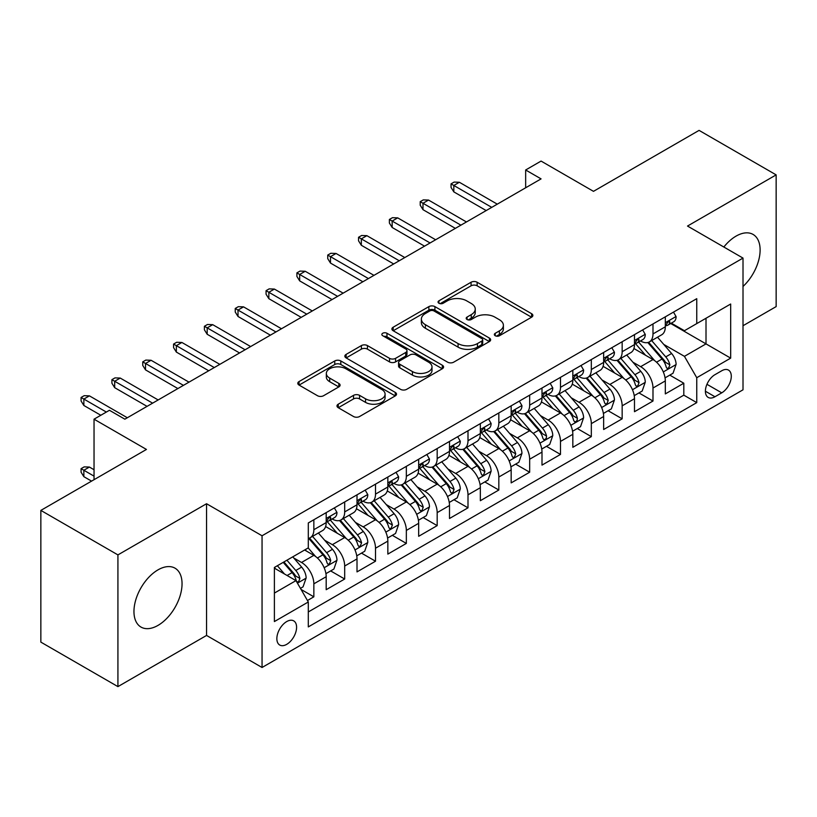 <?xml version="1.0" encoding="UTF-8"?>
<svg xmlns="http://www.w3.org/2000/svg" width="817" height="817" viewBox="0 0 817 817"><rect width="100%" height="100%" fill="white"/><g stroke="black" fill="none" stroke-linecap="round" stroke-linejoin="round"><path stroke-width="1.23" d="M495.225 335.746A2.992 1.726 0 0 0 499.453 335.746L531.612 317.19A4.279 2.471 0 0 0 532.868 315.444A4.279 2.471 0 0 0 531.612 313.697L477.138 282.243A4.279 2.471 0 0 0 471.082 282.243L438.933 300.809A2.992 1.726 0 0 0 438.055 302.035A2.992 1.726 0 0 0 438.933 303.25A2.992 1.726 0 0 0 443.171 303.25L447.328 300.85A13.695 7.904 0 0 1 466.701 300.85L471.235 303.475A13.695 7.904 0 0 1 475.249 309.061A13.695 7.904 0 0 1 471.235 314.657L467.079 317.057A2.992 1.726 0 0 0 466.201 318.283A2.992 1.726 0 0 0 467.079 319.498A2.992 1.726 0 0 0 471.317 319.498L475.474 317.098A13.695 7.904 0 0 1 494.836 317.098L499.381 319.723A13.695 7.904 0 0 1 503.395 325.309A13.695 7.904 0 0 1 499.381 330.905L495.225 333.305A2.992 1.726 0 0 0 494.346 334.531A2.992 1.726 0 0 0 495.225 335.746L495.225 333.305M158.008 625.393A34.008 19.639 120 0 0 180.22 595.419A34.008 19.639 120 0 0 175.012 568.172A34.008 19.639 120 0 0 158.008 569.857A34.008 19.639 120 0 0 135.785 599.821A34.008 19.639 120 0 0 141.004 627.078A34.008 19.639 120 0 0 158.008 625.393M743.01 286.461A34.008 19.639 120 0 0 753.07 234.428A34.008 19.639 120 0 0 736.066 236.113A34.008 19.639 120 0 0 723.842 247.03M286.716 644.347A13.95 8.058 120 0 0 295.836 632.052A13.95 8.058 120 0 0 293.701 620.869A13.95 8.058 120 0 0 286.716 621.563A13.95 8.058 120 0 0 277.606 633.859A13.95 8.058 120 0 0 279.741 645.042A13.95 8.058 120 0 0 286.716 644.347M338.238 404.19A4.279 2.471 0 0 0 336.982 405.947A4.279 2.471 0 0 0 338.238 407.693L353.516 416.517A4.279 2.471 0 0 0 359.572 416.517L395.275 395.898A4.279 2.471 0 0 0 396.531 394.151A4.279 2.471 0 0 0 395.275 392.405L340.812 360.951A4.279 2.471 0 0 0 334.756 360.951L299.042 381.57A4.279 2.471 0 0 0 297.797 383.316A4.279 2.471 0 0 0 299.042 385.062L317.507 395.724A4.279 2.471 0 0 0 323.563 395.724L338.841 386.901A4.279 2.471 0 0 0 340.097 385.154A4.279 2.471 0 0 0 338.841 383.408L329.69 378.118A11.448 6.607 0 0 1 326.33 373.44A11.448 6.607 0 0 1 333.397 367.344A11.448 6.607 0 0 1 345.877 368.773L381.733 389.474A11.448 6.607 0 0 1 385.093 394.151A11.448 6.607 0 0 1 378.026 400.259A11.448 6.607 0 0 1 365.546 398.819L359.572 395.367A4.279 2.471 0 0 0 353.516 395.367L338.238 404.19L338.238 407.693M743.01 325.728L776.15 306.6L776.15 174.879L699.076 130.383L593.479 191.341L541.068 161.082L525.658 169.987L541.068 178.882L124.858 419.182L109.447 410.277L94.037 419.182L94.037 479.702M117.924 554.896L117.924 686.617L206.558 635.442L206.558 503.732L117.924 554.896L40.85 510.4L146.447 449.442L94.037 419.182M206.558 503.732L262.053 535.768L743.01 258.09L743.01 389.811L262.053 667.489L262.053 535.768M776.15 174.879L687.516 226.054L743.01 258.09M447.634 362.176A4.279 2.471 0 0 0 453.68 362.176L489.393 341.557A4.279 2.471 0 0 0 490.649 339.811A4.279 2.471 0 0 0 489.393 338.064L434.92 306.62A4.279 2.471 0 0 0 428.874 306.62L393.161 327.229A4.279 2.471 0 0 0 391.905 328.975A4.279 2.471 0 0 0 393.161 330.732L447.634 362.176M383.919 336.4A2.992 1.726 0 0 1 386.962 336.818L386.962 333.265L442.334 365.23A4.279 2.471 0 0 1 443.59 366.976A4.279 2.471 0 0 1 442.334 368.733L406.631 389.341A4.279 2.471 0 0 1 400.575 389.341L346.102 357.897L346.102 354.404A4.279 2.471 0 0 0 344.845 356.151A4.279 2.471 0 0 0 346.102 357.897M346.102 354.404L361.39 345.581A4.279 2.471 0 0 1 367.436 345.581L389.525 358.336A4.279 2.471 0 0 0 395.581 358.336L405.722 352.474A4.279 2.471 0 0 0 406.978 350.728A4.279 2.471 0 0 0 405.722 348.982L382.724 335.705A2.992 1.726 0 0 1 381.845 334.48A2.992 1.726 0 0 1 383.694 332.887A2.992 1.726 0 0 1 386.962 333.265M117.924 686.617L40.85 642.121L40.85 510.4M307.458 600.515L313.851 596.818L301.054 589.435M293.783 558.001L301.524 562.464A17.443 10.07 60 0 1 313.851 583.828L326.187 576.71L326.187 589.7L344.682 579.018L330.65 570.92M324.604 540.2L332.345 544.663A17.443 10.07 60 0 1 344.682 566.028L357.009 558.91L357.009 571.9L375.514 561.218L361.482 553.119M355.436 522.4L363.177 526.863A17.443 10.07 60 0 1 375.514 548.227L387.84 541.109L387.84 554.1L406.345 543.417L392.313 535.319M386.267 504.6L394.008 509.073A17.443 10.07 60 0 1 406.345 530.427L418.672 523.309L418.672 536.299L437.177 525.627L423.145 517.518M417.099 486.799L424.84 491.272A17.443 10.07 60 0 1 437.177 512.627L449.503 505.509L449.503 518.499L467.998 507.827L453.976 499.728M447.93 468.999L455.672 473.472A17.443 10.07 60 0 1 467.998 494.826L480.335 487.708L480.335 500.698L498.83 490.026L484.808 481.928M478.762 451.198L486.503 455.672A17.443 10.07 60 0 1 498.83 477.026L511.166 469.908L511.166 482.898L529.661 472.226L515.639 464.127M509.594 433.398L517.335 437.871A17.443 10.07 60 0 1 529.661 459.225L541.998 452.107L541.998 465.108L560.493 454.426L546.461 446.327M540.425 415.598L548.156 420.071A17.443 10.07 60 0 1 560.493 441.425L572.829 434.307L572.829 447.308L591.324 436.625L577.292 428.527M571.246 397.797L578.987 402.27A17.443 10.07 60 0 1 591.324 423.635L603.651 416.507L603.651 429.507L622.156 418.825L608.124 410.726M602.078 379.997L609.819 384.47A17.443 10.07 60 0 1 622.156 405.835L634.482 398.706L634.482 411.707L652.987 401.024L652.987 388.034A17.443 10.07 -120 0 0 640.651 366.67L632.909 362.207M638.955 392.926L652.987 401.024M326.187 576.71A17.443 10.07 -120 0 0 313.851 555.346L304.598 550.004M357.009 558.91A17.443 10.07 -120 0 0 344.682 537.545L325.615 526.536M387.84 541.109A17.443 10.07 -120 0 0 375.514 519.745L356.447 508.736M418.672 523.309A17.443 10.07 -120 0 0 406.345 501.944L387.278 490.946M449.503 505.509A17.443 10.07 -120 0 0 437.177 484.144L418.11 473.145M480.335 487.708A17.443 10.07 -120 0 0 467.998 466.354L448.931 455.345M511.166 469.908A17.443 10.07 -120 0 0 498.83 448.553L479.763 437.544M541.998 452.107A17.443 10.07 -120 0 0 529.661 430.753L510.594 419.744M572.829 434.307A17.443 10.07 -120 0 0 560.493 412.953L541.426 401.944M603.651 416.507A17.443 10.07 -120 0 0 591.324 395.152L572.257 384.143M634.482 398.706A17.443 10.07 -120 0 0 622.156 377.352L603.089 366.343M721.738 370.765L714.957 374.676A13.511 7.802 120 0 0 706.123 386.594A13.511 7.802 120 0 0 708.196 397.419A13.511 7.802 120 0 0 714.957 396.756L721.738 392.834A13.511 7.802 120 0 0 730.561 380.926A13.511 7.802 120 0 0 728.488 370.091A13.511 7.802 120 0 0 721.738 370.765M274.389 593.081L295.968 580.621L308.305 601.986L308.305 626.905L696.758 402.628L696.758 377.709L684.432 356.345L663.741 344.406M308.305 601.986L274.389 621.563L274.389 567.447L308.305 547.87L308.305 522.951L696.758 298.675L696.758 323.593L730.674 304.016L730.674 358.132L696.758 377.709M332.192 518.938L332.345 519.04A17.443 10.07 60 0 0 341.067 519.898L353.404 512.78A17.443 10.07 -120 0 0 357.009 504.794L357.009 494.826M363.014 501.148L363.177 501.24A17.443 10.07 60 0 0 371.898 502.098L384.235 494.979A17.443 10.07 -120 0 0 387.84 486.993L387.84 477.026M393.845 483.347L394.008 483.439A17.443 10.07 60 0 0 402.73 484.297L415.067 477.179A17.443 10.07 -120 0 0 418.672 469.193L418.672 459.225M424.677 465.547L424.84 465.639A17.443 10.07 60 0 0 433.561 466.497L445.888 459.379A17.443 10.07 -120 0 0 449.503 451.392L449.503 441.425M455.508 447.747L455.672 447.839A17.443 10.07 60 0 0 464.393 448.696L476.719 441.578A17.443 10.07 -120 0 0 480.335 433.592L480.335 423.625M486.34 429.946L486.503 430.038A17.443 10.07 60 0 0 495.225 430.906L507.551 423.778A17.443 10.07 -120 0 0 511.166 415.802L511.166 405.824M517.171 412.146L517.335 412.238A17.443 10.07 60 0 0 526.046 413.106L538.383 405.978A17.443 10.07 -120 0 0 541.998 398.002L541.998 388.034M548.003 394.345L548.156 394.437A17.443 10.07 60 0 0 556.877 395.305L569.214 388.177A17.443 10.07 -120 0 0 572.829 380.201L572.829 370.234M578.834 376.545L578.987 376.637A17.443 10.07 60 0 0 587.709 377.505L600.046 370.387A17.443 10.07 -120 0 0 603.651 362.401L603.651 352.433M609.656 358.745L609.819 358.837A17.443 10.07 60 0 0 618.54 359.705L630.877 352.587A17.443 10.07 -120 0 0 634.482 344.6L634.482 334.633M308.305 611.953L683.809 395.152L683.809 383.224L665.314 393.906L665.314 380.916A17.443 10.07 -120 0 0 652.987 359.551L633.921 348.542M640.487 340.944L640.651 341.036A17.443 10.07 -120 0 0 649.372 341.904A17.443 10.07 -120 0 0 652.987 333.918L652.987 323.951M649.372 341.904L661.699 334.786A17.443 10.07 -120 0 0 665.314 326.8L665.314 316.833M313.851 519.745L313.851 529.712A17.443 10.07 60 0 1 310.235 537.698A17.443 10.07 60 0 1 308.305 538.403M310.235 537.698L322.572 530.58A17.443 10.07 -120 0 0 326.187 522.594L326.187 512.627M344.682 501.944L344.682 511.912A17.443 10.07 60 0 1 341.067 519.898M375.514 484.144L375.514 494.111A17.443 10.07 60 0 1 371.898 502.098M406.345 466.344L406.345 476.321A17.443 10.07 60 0 1 402.73 484.297M437.177 448.553L437.177 458.521A17.443 10.07 60 0 1 433.561 466.497M467.998 430.753L467.998 440.72A17.443 10.07 60 0 1 464.393 448.696M498.83 412.953L498.83 422.92A17.443 10.07 60 0 1 495.225 430.906M529.661 395.152L529.661 405.12A17.443 10.07 60 0 1 526.046 413.106M560.493 377.352L560.493 387.319A17.443 10.07 60 0 1 556.877 395.305M591.324 359.551L591.324 369.519A17.443 10.07 60 0 1 587.709 377.505M622.156 341.751L622.156 351.718A17.443 10.07 60 0 1 618.54 359.705M622.156 405.835L622.156 418.825M591.324 423.635L591.324 436.625M560.493 441.425L560.493 454.426M529.661 459.225L529.661 472.226M498.83 477.026L498.83 490.026M467.998 494.826L467.998 507.827M437.177 512.627L437.177 525.627M406.345 530.427L406.345 543.417M375.514 548.227L375.514 561.218M344.682 566.028L344.682 579.018M313.851 583.828L313.851 596.818M295.968 580.621L274.389 568.162M684.432 356.345L706.011 343.886L706.011 318.252L730.674 304.016M670.706 323.501L730.674 358.132M671.319 323.144L684.432 330.711L696.758 323.593M206.558 635.442L262.053 667.489M525.658 169.987L525.658 187.787M669.787 375.126L683.809 383.224M683.809 395.152L696.758 402.628M496.419 336.175L499.381 334.459A13.695 7.904 0 0 0 503.395 328.873L503.395 325.309M475.249 309.061L475.249 312.625A13.695 7.904 0 0 1 471.235 318.211L468.274 319.927M531.55 317.221L477.138 285.807A4.279 2.471 0 0 0 471.082 285.807L440.128 303.679M489.342 341.588L434.92 310.174A4.279 2.471 0 0 0 428.874 310.174L393.222 330.762M481.826 341.036A2.992 1.726 0 0 0 482.704 339.811A2.992 1.726 0 0 0 481.826 338.585L434.011 310.981A2.992 1.726 0 0 0 429.783 310.981L425.391 313.514A13.695 7.904 0 0 0 421.378 319.11A13.695 7.904 0 0 0 425.391 324.696L458.071 343.569A13.695 7.904 0 0 0 477.445 343.569L481.826 341.036L481.826 344.6A2.992 1.726 0 0 0 482.704 343.375L482.704 339.811M421.378 319.11L421.378 322.664A13.695 7.904 0 0 0 425.391 328.26L425.391 324.696M481.826 344.6L477.445 347.133A13.695 7.904 0 0 1 458.071 347.133L425.391 328.26M346.163 357.928L361.39 349.135L361.39 345.581M406.978 350.728L406.978 354.292A4.279 2.471 0 0 1 405.722 356.038L395.581 361.89A4.279 2.471 0 0 1 389.525 361.89L367.436 349.135A4.279 2.471 0 0 0 361.39 349.135M386.962 336.818L442.283 368.763M412.452 371.572A11.448 6.607 0 0 0 424.932 373.001A11.448 6.607 0 0 0 431.999 366.894A11.448 6.607 0 0 0 428.639 362.217L416.006 354.925A4.279 2.471 0 0 0 409.96 354.925L399.819 360.777A4.279 2.471 0 0 0 398.563 362.523A4.279 2.471 0 0 0 399.819 364.27L412.452 371.572L412.452 375.126A11.448 6.607 0 0 0 424.932 376.555A11.448 6.607 0 0 0 431.999 370.448L431.999 366.894M398.563 362.523L398.563 366.087A4.279 2.471 0 0 0 399.819 367.834L399.819 364.27M412.452 375.126L399.819 367.834M385.093 394.151L385.093 397.705A11.448 6.607 0 0 1 378.026 403.812A11.448 6.607 0 0 1 365.546 402.383L359.572 398.931A4.279 2.471 0 0 0 353.516 398.931L338.289 407.724M326.33 373.44L326.33 377.005A11.448 6.607 0 0 0 329.69 381.682L329.69 378.118M338.779 386.931L329.69 381.682M395.224 395.928L340.812 364.515A4.279 2.471 0 0 0 334.756 364.515L299.104 385.093M665.058 377.852L673.024 373.257L676.108 364.351A11.55 6.669 -120 0 0 671.605 353.506L657.522 337.196M654.693 360.675L638.598 342.037M645.532 355.252L636.188 344.437A27.686 15.983 -120 0 0 635.33 343.467M647.799 342.527L662.046 359.031A11.55 6.669 60 0 1 666.172 366.986L667.009 368.355L668.572 368.13L669.869 364.852A11.55 6.669 -120 0 0 665.743 356.886L651.66 340.577M648.637 342.262L663.945 359.98A5.882 3.401 60 0 1 665.426 362.288L669.869 364.852M673.484 312.114L676.108 316.649A11.55 6.669 60 0 1 673.708 321.765L667.857 325.146A11.55 6.669 -120 0 0 669.869 322.49L669.623 321.459L668.183 321.745L666.172 324.625A11.55 6.669 60 0 1 665.314 326.269M665.702 325.687L665.743 325.687A11.55 6.669 -120 0 0 667.857 325.146M491.742 207.365L453.823 185.469L453.823 191.883L451.045 187.43L451.045 183.866L453.823 185.469L459.368 182.262L497.287 204.158M453.823 191.883L486.197 210.572M451.045 183.866L454.129 182.089L459.368 182.262M634.227 395.653L642.193 391.057L645.277 382.152A11.55 6.669 -120 0 0 640.773 371.306L626.69 354.997M623.871 378.475L607.766 359.837M614.701 373.052L605.356 362.227A27.686 15.983 -120 0 0 604.498 361.267M616.968 360.328L631.214 376.821A11.55 6.669 60 0 1 635.34 384.787L636.177 386.155L637.74 385.93L639.037 382.652A11.55 6.669 -120 0 0 634.921 374.686L620.828 358.377M617.805 360.062L633.114 377.781A5.882 3.401 60 0 1 634.605 380.089L639.037 382.652M603.395 413.453L611.361 408.857L614.445 399.952A11.55 6.669 -120 0 0 609.942 389.106L595.859 372.797M593.04 396.276L576.935 377.638M583.879 390.853L574.535 380.028A27.686 15.983 -120 0 0 573.677 379.068M586.136 378.128L600.383 394.621A11.55 6.669 60 0 1 604.509 402.587L605.346 403.955L606.908 403.731L608.205 400.453A11.55 6.669 -120 0 0 604.09 392.487L589.997 376.177M586.974 377.863L602.282 395.581A5.882 3.401 60 0 1 603.773 397.889L608.205 400.453M572.564 431.253L580.53 426.658L583.614 417.753A11.55 6.669 -120 0 0 579.11 406.907L565.027 390.597M562.208 414.076L546.103 395.438M553.048 408.653L543.703 397.828A27.686 15.983 -120 0 0 542.845 396.868M555.305 395.928L569.561 412.422A11.55 6.669 60 0 1 573.677 420.387L574.514 421.756L576.077 421.531L577.129 420.265L577.374 418.253A11.55 6.669 -120 0 0 573.258 410.287L559.175 393.978M556.152 395.663L571.461 413.382A5.882 3.401 60 0 1 572.942 415.69L577.374 418.253M541.732 449.054L549.698 444.458L552.782 435.553A11.55 6.669 -120 0 0 548.289 424.707L534.195 408.398M531.377 431.876L515.272 413.239M522.216 426.454L512.872 415.628A27.686 15.983 -120 0 0 512.014 414.668M524.483 413.729L538.73 430.222A11.55 6.669 60 0 1 542.845 438.188L543.683 439.556L545.245 439.332L546.297 438.065L546.542 436.043A11.55 6.669 -120 0 0 542.427 428.088L528.344 411.778M525.321 413.463L540.629 431.182A5.882 3.401 60 0 1 542.11 433.49L546.542 436.043M642.652 329.915L645.277 334.449A11.55 6.669 60 0 1 642.887 339.566L637.025 342.946A11.55 6.669 -120 0 0 639.037 340.28L638.792 339.259L637.352 339.545L635.34 342.425A11.55 6.669 60 0 1 634.482 344.069M634.87 343.487L634.921 343.487A11.55 6.669 -120 0 0 637.025 342.946M460.911 225.165L422.992 203.27L422.992 209.673L420.214 205.23L420.214 201.666L422.992 203.27L428.537 200.063L466.456 221.958M422.992 209.673L455.365 228.372M420.214 201.666L423.298 199.889L428.537 200.063M611.821 347.715L614.445 352.25A11.55 6.669 60 0 1 612.056 357.366L606.194 360.746A11.55 6.669 -120 0 0 608.205 358.081L607.96 357.06L606.52 357.346L604.509 360.226A11.55 6.669 60 0 1 603.651 361.87M604.039 361.288L604.09 361.288A11.55 6.669 -120 0 0 606.194 360.746M430.079 242.966L392.16 221.07L392.16 227.473L389.382 223.031L389.382 219.467L392.16 221.07L397.705 217.863L435.635 239.759M392.16 227.473L424.534 246.162M389.382 219.467L392.466 217.69L397.705 217.863M580.999 365.516L583.614 370.05A11.55 6.669 60 0 1 581.224 375.166L575.362 378.547A11.55 6.669 -120 0 0 577.374 375.881L577.129 374.86L575.689 375.146L573.677 378.016A11.55 6.669 60 0 1 572.829 379.66M573.207 379.088L573.258 379.088A11.55 6.669 -120 0 0 575.362 378.547M399.247 260.766L361.328 238.87L361.328 245.274L358.551 240.831L358.551 237.267L361.328 238.87L366.884 235.664L404.803 257.559M361.328 245.274L393.702 263.962M358.551 237.267L361.635 235.49L366.884 235.664M550.168 383.316L552.782 387.85A11.55 6.669 60 0 1 550.392 392.967L544.531 396.347A11.55 6.669 -120 0 0 546.542 393.682L546.307 392.66L544.857 392.946L542.845 395.816A11.55 6.669 60 0 1 541.998 397.46M542.376 396.888L542.427 396.888A11.55 6.669 -120 0 0 544.531 396.347M368.416 278.566L330.497 256.671L330.497 263.074L327.729 258.632L327.729 255.067L330.497 256.671L336.053 253.464L373.972 275.36M330.497 263.074L362.871 281.763M327.729 255.067L330.803 253.29L336.053 253.464M510.901 466.854L518.877 462.259L521.951 453.353A11.55 6.669 -120 0 0 517.457 442.508L503.364 426.198M500.545 449.677L484.45 431.039M491.385 444.254L482.04 433.429A27.686 15.983 -120 0 0 481.182 432.469M493.652 431.529L507.898 448.022A11.55 6.669 60 0 1 512.014 455.988L512.862 457.357L514.414 457.132L515.721 453.843A11.55 6.669 -120 0 0 511.595 445.888L497.512 429.579M494.489 431.264L509.798 448.982A5.882 3.401 60 0 1 511.279 451.29L515.721 453.843M519.336 401.116L521.951 405.651A11.55 6.669 60 0 1 519.561 410.767L513.709 414.148A11.55 6.669 -120 0 0 515.721 411.482L515.476 410.461L514.026 410.747L512.014 413.616A11.55 6.669 60 0 1 511.166 415.261M511.554 414.689L511.595 414.689A11.55 6.669 -120 0 0 513.709 414.148M337.595 296.357L299.665 274.471L299.665 280.874L296.898 276.422L296.898 272.868L299.665 274.471L305.221 271.264L343.14 293.16M299.665 280.874L332.039 299.563M296.898 272.868L299.982 271.091L305.221 271.264M480.079 484.655L488.045 480.059L491.119 471.154A11.55 6.669 -120 0 0 486.626 460.308L472.543 443.999M469.714 467.477L453.619 448.839M460.553 462.044L451.209 451.229A27.686 15.983 -120 0 0 450.351 450.269M462.82 449.33L477.067 465.823A11.55 6.669 60 0 1 481.182 473.778L482.03 475.157L483.593 474.932L484.889 471.644A11.55 6.669 -120 0 0 480.764 463.688L466.681 447.379M463.658 449.054L478.966 466.783A5.882 3.401 60 0 1 480.447 469.091L484.889 471.644M488.505 418.917L491.119 423.451A11.55 6.669 60 0 1 488.729 428.568L482.878 431.948A11.55 6.669 -120 0 0 484.889 429.282L484.644 428.261L483.194 428.547L481.182 431.417A11.55 6.669 60 0 1 480.335 433.061M480.723 432.489L480.764 432.489A11.55 6.669 -120 0 0 482.878 431.948M306.763 314.157L268.844 292.272L268.844 298.675L266.066 294.222L266.066 290.668L268.844 292.272L274.389 289.065L312.308 310.96M268.844 298.675L301.207 317.364M266.066 290.668L269.15 288.881L274.389 289.065M449.248 502.455L457.214 497.859L460.298 488.954A11.55 6.669 -120 0 0 455.794 478.108L441.711 461.799M438.882 485.278L422.787 466.64M429.722 479.845L420.377 469.029A27.686 15.983 -120 0 0 419.519 468.07M431.989 467.13L446.235 483.623A11.55 6.669 60 0 1 450.361 491.579L451.198 492.957L452.761 492.733L454.058 489.444A11.55 6.669 -120 0 0 449.932 481.489L435.849 465.179M432.826 466.854L448.135 484.583A5.882 3.401 60 0 1 449.616 486.881L454.058 489.444M457.673 436.707L460.298 441.251A11.55 6.669 60 0 1 457.898 446.358L452.046 449.748A11.55 6.669 -120 0 0 454.058 447.083L453.813 446.062L452.373 446.348L450.361 449.217A11.55 6.669 60 0 1 449.503 450.861M449.891 450.29L449.932 450.29A11.55 6.669 -120 0 0 452.046 449.748M275.932 331.957L238.013 310.072L238.013 316.475L235.235 312.023L235.235 308.469L238.013 310.072L243.558 306.865L281.477 328.761M238.013 316.475L270.376 335.164M235.235 308.469L238.319 306.681L243.558 306.865M418.416 520.255L426.382 515.65L429.466 506.754A11.55 6.669 -120 0 0 424.963 495.909L410.88 479.599M408.051 503.078L391.956 484.44M398.89 497.645L389.546 486.83A27.686 15.983 -120 0 0 388.688 485.87M401.157 484.93L415.404 501.424A11.55 6.669 60 0 1 419.529 509.379L420.367 510.748L421.929 510.533L423.226 507.245A11.55 6.669 -120 0 0 419.111 499.289L405.018 482.98M401.995 484.655L417.303 502.384A5.882 3.401 60 0 1 418.794 504.681L423.226 507.245M426.842 454.507L429.466 459.052A11.55 6.669 60 0 1 427.077 464.158L421.215 467.549A11.55 6.669 -120 0 0 423.226 464.883L422.981 463.862L421.541 464.148L419.529 467.018A11.55 6.669 60 0 1 418.672 468.662M419.06 468.09L419.111 468.09A11.55 6.669 -120 0 0 421.215 467.549M245.1 349.758L207.181 327.862L207.181 334.276L204.403 329.823L204.403 326.269L207.181 327.862L212.726 324.666L250.645 346.561M207.181 334.276L239.555 352.964M204.403 326.269L207.487 324.482L212.726 324.666M387.585 538.056L395.551 533.45L398.635 524.555A11.55 6.669 -120 0 0 394.131 513.709L380.048 497.4M377.229 520.878L361.124 502.241M368.058 515.445L358.724 504.63A27.686 15.983 -120 0 0 357.856 503.67M370.326 502.731L384.572 519.224A11.55 6.669 60 0 1 388.698 527.179L389.535 528.548L391.098 528.333L392.395 525.045A11.55 6.669 -120 0 0 388.279 517.09L374.186 500.78M371.163 502.455L386.472 520.184A5.882 3.401 60 0 1 387.963 522.482L392.395 525.045M396.01 472.308L398.635 476.852A11.55 6.669 60 0 1 396.245 481.959L390.383 485.339A11.55 6.669 -120 0 0 392.395 482.684L392.15 481.652L390.71 481.948L388.698 484.818A11.55 6.669 60 0 1 387.84 486.462M388.228 485.88L388.279 485.88A11.55 6.669 -120 0 0 390.383 485.339M214.268 367.558L176.349 345.662L176.349 352.076L173.572 347.623L173.572 344.069L176.349 345.662L181.895 342.466L219.814 364.351M176.349 352.076L208.723 370.765M173.572 344.069L176.656 342.282L181.895 342.466M356.753 555.856L364.719 551.25L367.803 542.355A11.55 6.669 -120 0 0 363.299 531.499L349.216 515.2M346.398 538.679L330.293 520.031M337.237 533.246L327.893 522.431A27.686 15.983 -120 0 0 327.035 521.46M339.494 520.531L353.751 537.024A11.55 6.669 60 0 1 357.866 544.98L358.704 546.348L360.266 546.134L361.563 542.845A11.55 6.669 -120 0 0 357.448 534.89L343.354 518.581M340.332 520.255L355.65 537.984A5.882 3.401 60 0 1 357.131 540.282L361.563 542.845M365.179 490.108L367.803 494.653A11.55 6.669 60 0 1 365.413 499.759L359.551 503.139A11.55 6.669 -120 0 0 361.563 500.484L361.318 499.453L359.878 499.749L357.866 502.618A11.55 6.669 60 0 1 357.009 504.263M357.397 503.68L357.448 503.68A11.55 6.669 -120 0 0 359.551 503.139M183.437 385.358L145.518 363.463L145.518 369.876L142.74 365.424L142.74 361.86L145.518 363.463L151.063 360.266L188.993 382.152M145.518 369.876L177.892 388.565M142.74 361.86L145.824 360.083L151.063 360.266M325.922 573.657L333.887 569.051L336.972 560.156A11.55 6.669 -120 0 0 332.478 549.3L318.385 532.99M315.566 556.479L308.193 547.931M306.406 551.046L305.201 549.657M308.673 538.321L322.919 554.825A11.55 6.669 60 0 1 327.035 562.78L327.872 564.149L329.435 563.934L330.732 560.646A11.55 6.669 -120 0 0 326.616 552.69L312.533 536.381M309.51 538.056L324.819 555.785A5.882 3.401 60 0 1 326.3 558.082L330.732 560.646M334.357 507.908L336.972 512.453A11.55 6.669 60 0 1 334.582 517.559L328.72 520.94A11.55 6.669 -120 0 0 330.732 518.284L330.487 517.253L329.047 517.539L327.035 520.419A11.55 6.669 60 0 1 326.187 522.063M326.565 521.481L326.616 521.481A11.55 6.669 -120 0 0 328.72 520.94M152.605 403.159L114.686 381.263L114.686 387.677L111.909 383.224L111.909 379.66L114.686 381.263L120.242 378.067L158.161 399.952M114.686 387.677L147.06 406.366M111.909 379.66L114.993 377.883L120.242 378.067M300.442 588.363L303.056 586.851L306.14 577.956A11.55 6.669 -120 0 0 301.647 567.1L292.772 556.837M284.5 574.004L277.361 565.732M275.574 568.846L274.389 567.478M283.213 562.351L292.088 572.625A11.55 6.669 60 0 1 296.203 580.581L297.041 581.949L298.603 581.735L299.9 578.446A11.55 6.669 -120 0 0 295.785 570.491L286.92 560.217M283.928 561.943L293.987 573.585A5.882 3.401 60 0 1 295.468 575.883L299.9 578.446M83.855 476.668L81.087 472.226L81.087 468.662L84.171 466.885L89.41 467.058L83.855 470.265L83.855 476.668L91.565 481.121M81.087 468.662L94.037 476.137M89.41 467.058L94.037 469.734M106.363 412.064L83.855 399.064L83.855 405.477L81.087 401.024L81.087 397.46L83.855 399.064L89.41 395.857L127.329 417.753M83.855 405.477L100.818 415.261M81.087 397.46L84.171 395.683L89.41 395.857M301.524 562.464L313.851 555.346M332.345 544.663L344.682 537.545M363.177 526.863L375.514 519.745M394.008 509.073L406.345 501.944M424.84 491.272L437.177 484.144M455.672 473.472L467.998 466.354M486.503 455.672L498.83 448.553M517.335 437.871L529.661 430.753M548.156 420.071L560.493 412.953M578.987 402.27L591.324 395.152M609.819 384.47L622.156 377.352M640.651 366.67L652.987 359.551M652.987 333.918L665.314 326.8M313.851 529.712L326.187 522.594M344.682 511.912L357.009 504.794M375.514 494.111L387.84 486.993M406.345 476.321L418.672 469.193M437.177 458.521L449.503 451.392M467.998 440.72L480.335 433.592M498.83 422.92L511.166 415.802M529.661 405.12L541.998 398.002M560.493 387.319L572.829 380.201M591.324 369.519L603.651 362.401M622.156 351.718L634.482 344.6M652.987 388.034L665.314 380.916M706.95 384.307L721.738 392.834M705.398 391.231L714.957 396.756M499.381 334.459L499.381 330.905M467.079 319.498L467.079 317.057M471.235 318.211L471.235 314.657M438.933 303.25L438.933 300.809M471.082 285.807L471.082 282.243M477.138 285.807L477.138 282.243M531.612 317.19L531.612 313.697M393.161 330.732L393.161 327.229M428.874 310.174L428.874 306.62M434.92 310.174L434.92 306.62M489.393 341.557L489.393 338.064M458.071 347.133L458.071 343.569M477.445 347.133L477.445 343.569M367.436 349.135L367.436 345.581M389.525 361.89L389.525 358.336M395.581 361.89L395.581 358.336M405.722 356.038L405.722 352.474M442.334 368.733L442.334 365.23M353.516 398.931L353.516 395.367M359.572 398.931L359.572 395.367M365.546 402.383L365.546 398.819M338.841 386.901L338.841 383.408M299.042 385.062L299.042 381.57M334.756 364.515L334.756 360.951M340.812 364.515L340.812 360.951M395.275 395.898L395.275 392.405M663.292 371.929L676.027 364.576M665.743 356.886L671.605 353.506M656.541 362.207L662.046 359.031M676.027 316.516L665.314 322.705M668.377 321.622L669.869 322.49M632.46 389.729L645.195 382.376M634.921 374.686L640.773 371.306M625.71 380.007L631.214 376.821M601.639 407.53L614.364 400.177M604.09 392.487L609.942 389.106M594.878 397.808L600.383 394.621M570.807 425.33L583.542 417.977M573.258 410.287L579.11 406.907M564.047 415.608L569.561 412.422M539.976 443.131L552.711 435.778M542.427 428.088L548.289 424.707M533.215 433.408L538.73 430.222M645.195 334.316L634.482 340.505M637.546 339.423L639.037 340.28M614.364 352.117L603.651 358.306M606.714 357.223L608.205 358.081M583.542 369.917L572.829 376.106M575.883 375.023L577.374 375.881M552.711 387.718L541.998 393.906M545.051 392.824L546.542 393.682M509.144 460.931L521.879 453.578M511.595 445.888L517.457 442.508M502.384 451.209L507.898 448.022M521.879 405.518L511.166 411.707M514.22 410.624L515.721 411.482M478.313 478.731L491.048 471.378M480.764 463.688L486.626 460.308M471.552 469.009L477.067 465.823M491.048 423.318L480.335 429.507M483.398 428.425L484.889 429.282M447.481 496.532L460.216 489.179M449.932 481.489L455.794 478.108M440.731 486.809L446.235 483.623M460.216 441.119L449.503 447.308M452.567 446.225L454.058 447.083M416.65 514.332L429.385 506.979M419.111 499.289L424.963 495.909M409.899 504.6L415.404 501.424M429.385 458.919L418.672 465.098M421.735 464.025L423.226 464.883M385.818 532.133L398.553 524.78M388.279 517.09L394.131 513.709M379.068 522.4L384.572 519.224M398.553 476.719L387.84 482.898M390.904 481.826L392.395 482.684M354.997 549.933L367.732 542.58M357.448 534.89L363.299 531.499M348.236 540.2L353.751 537.024M367.732 494.52L357.009 500.698M360.072 499.616L361.563 500.484M324.165 567.733L336.9 560.38M326.616 552.69L332.478 549.3M317.404 558.001L322.919 554.825M336.9 512.32L326.187 518.499M329.241 517.416L330.732 518.284M297.439 583.164L306.069 578.17M295.785 570.491L301.647 567.1M287.094 575.505L292.088 572.625"/></g></svg>
